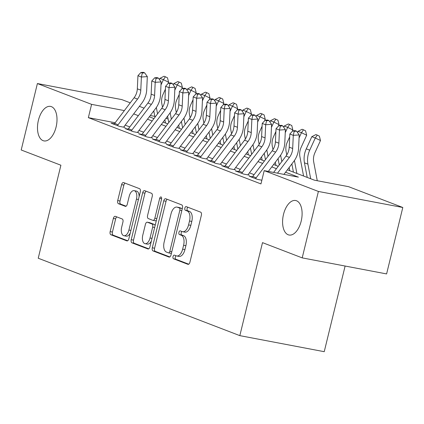 <?xml version="1.0" encoding="UTF-8"?>
<svg xmlns="http://www.w3.org/2000/svg" width="424" height="424" viewBox="0 0 424 424"><rect width="100%" height="100%" fill="white"/><g stroke="black" fill="none" stroke-linecap="round" stroke-linejoin="round"><path stroke-width="0.64" d="M173.024 256.599A1.887 1.007 -79.2 0 0 173.527 258.788L187.927 264.322A2.692 1.436 -79.2 0 0 188.06 264.359A2.692 1.436 -79.2 0 0 189.915 262.233L201.363 215.281A2.692 1.436 -79.2 0 0 200.642 212.154L186.242 206.626A1.887 1.007 -79.2 0 0 186.147 206.599A1.887 1.007 -79.2 0 0 184.848 208.083A1.887 1.007 -79.2 0 0 185.352 210.278L187.217 210.993A8.618 4.595 -79.2 0 1 189.517 221.005L188.563 224.916A8.618 4.595 -79.2 0 1 182.617 231.716A8.618 4.595 -79.2 0 1 182.193 231.599L180.327 230.884A1.887 1.007 -79.2 0 0 180.237 230.857A1.887 1.007 -79.2 0 0 178.933 232.341A1.887 1.007 -79.2 0 0 179.437 234.536L181.302 235.251A8.618 4.595 -79.2 0 1 183.603 245.263L182.649 249.174A8.618 4.595 -79.2 0 1 176.702 255.974A8.618 4.595 -79.2 0 1 176.278 255.852L174.418 255.137A1.887 1.007 -79.2 0 0 174.322 255.11A1.887 1.007 -79.2 0 0 173.024 256.599M176.002 255.746A1.887 1.007 -79.2 0 0 175.303 257.034A1.887 1.007 -79.2 0 0 175.806 259.223L188.749 264.194M187.827 207.235A1.887 1.007 -79.2 0 0 187.127 208.518A1.887 1.007 -79.2 0 0 187.631 210.707L189.496 211.428L187.217 210.993M181.917 231.493A1.887 1.007 -79.2 0 0 181.218 232.776A1.887 1.007 -79.2 0 0 181.721 234.965L183.581 235.68L181.302 235.251M56.085 127.052A17.564 9.36 -79.2 0 0 50.53 106.403A17.564 9.36 -79.2 0 0 38.409 120.268A17.564 9.36 -79.2 0 0 43.969 140.911A17.564 9.36 -79.2 0 0 56.085 127.052M301.183 221.164A17.564 9.36 -79.2 0 0 295.629 200.515A17.564 9.36 -79.2 0 0 283.508 214.374A17.564 9.36 -79.2 0 0 289.067 235.023A17.564 9.36 -79.2 0 0 301.183 221.164M115.355 216.346A2.692 1.436 -79.2 0 0 115.222 216.309A2.692 1.436 -79.2 0 0 113.362 218.434L110.155 231.605A2.692 1.436 -79.2 0 0 110.871 234.732L126.866 240.874A2.692 1.436 -79.2 0 0 126.999 240.912A2.692 1.436 -79.2 0 0 128.859 238.786L140.302 191.839A2.692 1.436 -79.2 0 0 139.581 188.707L123.591 182.569A2.692 1.436 -79.2 0 0 123.458 182.532A2.692 1.436 -79.2 0 0 121.598 184.657L117.718 200.568A2.692 1.436 -79.2 0 0 118.439 203.695L125.281 206.324A2.692 1.436 -79.2 0 0 125.414 206.361A2.692 1.436 -79.2 0 0 127.274 204.236L129.198 196.344A7.203 3.837 -79.2 0 1 134.169 190.657A7.203 3.837 -79.2 0 1 136.448 199.132L128.917 230.036A7.203 3.837 -79.2 0 1 123.946 235.723A7.203 3.837 -79.2 0 1 121.662 227.253L122.918 222.102A2.692 1.436 -79.2 0 0 122.202 218.975L115.355 216.346M287.403 169.817L314.385 180.173L348.602 186.682L402.8 207.49L386.603 273.925L302.201 257.877L262.504 242.634L239.83 335.638L38.229 258.232L60.897 165.228L21.2 149.985L37.397 83.549L121.799 99.592L130.248 102.836M302.201 257.877L318.392 191.447L264.194 170.633L298.416 177.142L285.585 172.213M115.158 122.743L88.351 117.649L260.956 183.921L264.194 170.633M88.351 117.649L91.595 104.362L37.397 83.549M152.306 247.791A2.692 1.436 -79.2 0 0 153.027 250.918L169.017 257.061A2.692 1.436 -79.2 0 0 169.149 257.098A2.692 1.436 -79.2 0 0 171.01 254.972L182.453 208.025A2.692 1.436 -79.2 0 0 181.737 204.893L165.742 198.755A2.692 1.436 -79.2 0 0 165.609 198.713A2.692 1.436 -79.2 0 0 163.749 200.838L152.306 247.791L154.585 248.226A2.692 1.436 -79.2 0 0 155.306 251.353L169.844 256.933M147.944 248.968L131.949 242.825A2.692 1.436 -79.2 0 1 131.228 239.698L142.676 192.75A2.692 1.436 -79.2 0 1 144.531 190.62A2.692 1.436 -79.2 0 1 144.663 190.662L151.511 193.286A2.692 1.436 -79.2 0 1 152.232 196.418L147.589 215.456A2.692 1.436 -79.2 0 0 148.31 218.588L152.847 220.332A2.692 1.436 -79.2 0 0 152.979 220.369A2.692 1.436 -79.2 0 0 154.839 218.243L159.673 198.416A1.887 1.007 -79.2 0 1 160.972 196.932A1.887 1.007 -79.2 0 1 161.571 199.148L149.932 246.879A2.692 1.436 -79.2 0 1 148.077 249.005A2.692 1.436 -79.2 0 1 147.944 248.968L148.214 249.021M252.45 176.819L249.19 176.198L257.474 179.379L261.862 180.211M238.643 171.513L235.384 170.893L243.668 174.078L249.37 175.16M224.837 166.213L221.572 165.593L229.856 168.773L235.559 169.86M211.025 160.913L207.765 160.293L216.049 163.473L221.752 164.554M197.218 155.608L193.959 154.988L202.243 158.168L207.946 159.254M183.412 150.308L180.147 149.688L188.431 152.868L194.134 153.954M169.6 145.003L166.341 144.383L174.624 147.568L180.327 148.649M155.793 139.703L152.529 139.083L160.818 142.263L166.521 143.349M141.987 134.403L138.722 133.783L147.006 136.963L152.709 138.044M128.175 129.097L124.916 128.477L133.2 131.657L138.902 132.744M254.082 174.646L249.434 172.865M240.276 169.346L235.622 167.559M226.469 164.046L221.816 162.26M212.657 158.74L208.009 156.954M198.851 153.44L194.197 151.654M185.044 148.14L180.391 146.354M171.232 142.835L166.584 141.049M157.426 137.535L152.773 135.749M143.619 132.23L138.966 130.444M129.808 126.93L125.16 125.144M125.096 127.444L119.393 126.357L111.104 123.177L114.369 123.797M239.83 335.638L324.233 351.687L345.115 266.034M402.8 207.49L318.392 191.447M139.406 106.355L144.059 108.141M153.212 111.655L153.981 111.952M167.024 116.96L167.793 117.252M149.317 116.796L153.97 118.582M163.123 122.096L167.777 123.882M176.935 127.401L181.583 129.182M190.742 132.701L195.395 134.488M204.554 138.001L209.202 139.787M218.36 143.307L223.008 145.093M232.167 148.607L236.82 150.393M245.978 153.907L250.626 155.693M259.785 159.212L264.438 160.998M273.591 164.512L278.245 166.298M168.105 118.906L165.869 118.482M154.824 116.377L150.287 115.519M124.37 110.59L91.595 104.362M276.427 168.699L271.773 166.913M262.615 163.394L257.967 161.608M248.809 158.094L244.16 156.308M235.002 152.788L230.349 151.002M221.19 147.488L216.542 145.702M207.384 142.188L202.73 140.402M193.577 136.883L188.924 135.097M179.765 131.583L175.117 129.797M165.959 126.283L161.306 124.497M152.152 120.978L147.499 119.192M138.341 115.678L133.692 113.892M176.702 255.974L178.986 256.409A8.618 4.595 -79.2 0 0 184.933 249.609L182.649 249.174M183.581 235.68A8.618 4.595 -79.2 0 1 185.887 245.692L184.933 249.609M182.617 231.716L184.896 232.151A8.618 4.595 -79.2 0 0 190.848 225.351L188.563 224.916M189.496 211.428A8.618 4.595 -79.2 0 1 191.796 221.439L190.848 225.351M167.199 199.312A2.692 1.436 -79.2 0 0 166.033 201.273L154.585 248.226M168.418 252.837A1.887 1.007 -79.2 0 0 168.508 252.863A1.887 1.007 -79.2 0 0 169.812 251.374L179.856 210.161A1.887 1.007 -79.2 0 0 179.352 207.972L177.391 207.219A8.618 4.595 -79.2 0 0 176.962 207.097A8.618 4.595 -79.2 0 0 171.015 213.897L164.152 242.067A8.618 4.595 -79.2 0 0 166.452 252.079L168.418 252.837M168.609 252.874L170.697 253.271A1.887 1.007 -79.2 0 0 170.793 253.298A1.887 1.007 -79.2 0 0 171.487 253.001M182.172 209.18A1.887 1.007 -79.2 0 0 181.636 208.407L179.352 207.972M176.962 207.097L179.246 207.532A8.618 4.595 -79.2 0 1 179.67 207.654L181.636 208.407M148.766 248.84L134.228 243.259L131.949 242.825M146.121 191.219A2.692 1.436 -79.2 0 0 144.955 193.18L133.512 240.132A2.692 1.436 -79.2 0 0 134.228 243.259M155.131 220.761A2.692 1.436 -79.2 0 0 155.263 220.803A2.692 1.436 -79.2 0 0 156.445 220.167M142.771 235.214A7.203 3.837 -79.2 0 0 145.05 243.689A7.203 3.837 -79.2 0 0 150.022 238.002L152.677 227.11A2.692 1.436 -79.2 0 0 151.956 223.983L147.419 222.24A2.692 1.436 -79.2 0 0 147.287 222.203A2.692 1.436 -79.2 0 0 145.427 224.328L142.771 235.214M145.05 243.689L147.335 244.118A7.203 3.837 -79.2 0 0 151.357 241.033M155.062 225.833A2.692 1.436 -79.2 0 0 154.241 224.413L151.956 223.983M149.428 222.621A2.692 1.436 -79.2 0 1 149.566 222.632A2.692 1.436 -79.2 0 1 149.698 222.669L154.241 224.413M123.946 235.723L126.225 236.157A7.203 3.837 -79.2 0 0 130.248 233.073M139.109 196.741A7.203 3.837 -79.2 0 0 136.448 191.092L134.169 190.657M125.048 183.126A2.692 1.436 -79.2 0 0 123.877 185.087L120.003 200.997A2.692 1.436 -79.2 0 0 120.718 204.13L126.108 206.197M116.812 216.903A2.692 1.436 -79.2 0 0 115.646 218.869L112.434 232.039A2.692 1.436 -79.2 0 0 113.155 235.166L127.688 240.747M317.263 180.725L313.718 162.026A13.722 11.559 -69 0 1 314.921 152.714L320.486 140.524L315.286 137.991L309.721 150.181A20.58 17.336 111 0 0 307.914 164.152L310.686 178.753M317.29 135.108L315.286 137.991L311.836 136.666L315.912 134.578L317.29 135.108L319.373 136.12L320.486 140.524M311.836 136.666L306.271 148.856A20.58 17.336 111 0 0 304.459 162.821L307.23 177.428M273.602 172.425L285.988 156.085A13.722 11.559 111 0 0 289.226 147.165L289.836 134.026L293.291 135.351L294.192 131.334L296.561 131.17L295.178 130.64L292.809 130.804L294.192 131.334M277.497 173.162L289.438 157.41A13.722 11.559 111 0 0 292.682 148.49L293.291 135.351L299.212 134.933L298.602 148.071A20.58 17.336 -69 0 1 293.742 161.454L283.932 174.386M299.212 134.933L296.561 131.17M292.809 130.804L289.836 134.026M303.568 176.024L299.906 156.726A13.722 11.559 -69 0 1 301.114 147.414L306.679 135.219L301.48 132.685L299.068 137.964M303.483 129.808L301.48 132.685L298.024 131.361L302.1 129.278L303.483 129.808L305.561 130.82L306.679 135.219M298.024 131.361L297.505 132.505M291.866 163.924L293.424 172.128M294.42 160.511L296.874 173.453M286.772 154.956L286.099 151.421A13.722 11.559 -69 0 1 287.302 142.114L289.709 136.851M292.125 131.546L292.867 129.919L287.668 127.386L285.262 132.664M289.671 124.502L287.668 127.386L284.218 126.061L288.294 123.972L289.671 124.502L291.754 125.52L292.867 129.919M284.218 126.061L283.693 127.205M278.059 158.624L279.262 164.957M280.614 155.211L281.822 161.581M289.762 170.718L289.152 167.507M272.961 149.656L272.293 146.121A13.722 11.559 -69 0 1 273.496 136.809L275.897 131.546M278.319 126.246L279.061 124.619L273.862 122.085L271.45 127.359M275.865 119.202L273.862 122.085L270.411 120.755L274.487 118.672L275.865 119.202L277.948 120.215L279.061 124.619M270.411 120.755L269.887 121.905M264.253 153.324L265.451 159.657M266.802 149.905L268.01 156.281M275.95 165.418L275.34 162.207M259.154 144.351L258.481 140.821A13.722 11.559 -69 0 1 259.689 131.509L262.09 126.246M264.512 120.941L265.254 119.314L260.055 116.78L257.644 122.059M262.058 113.902L260.055 116.78L256.599 115.455L260.675 113.372L262.058 113.902L264.136 114.915L265.254 119.314M256.599 115.455L256.08 116.6M250.441 148.018L251.644 154.352M252.996 144.605L254.204 150.976M262.143 160.118L261.534 156.901M252.121 177.322A9.604 8.088 -69 0 1 252.725 176.437L272.181 150.785A13.722 11.559 111 0 0 275.42 141.86L276.029 128.726L279.48 130.051L280.386 126.034L282.75 125.864L281.372 125.334L279.003 125.504L280.386 126.034M255.571 178.647A9.604 8.088 -69 0 1 256.181 177.762L275.632 152.11A13.722 11.559 111 0 0 278.87 143.185L279.48 130.051L285.4 129.633L284.79 142.766A20.58 17.336 -69 0 1 279.93 156.154L268.35 171.423M285.4 129.633L282.75 125.864M279.003 125.504L276.029 128.726M238.315 172.022A9.604 8.088 -69 0 1 238.919 171.137L258.37 145.485A13.722 11.559 111 0 0 261.613 136.56L262.223 123.421L265.673 124.746L266.574 120.734L268.943 120.564L267.56 120.034L265.196 120.204L266.574 120.734M241.765 173.347A9.604 8.088 -69 0 1 242.369 172.462L261.825 146.81A13.722 11.559 111 0 0 265.064 137.885L265.673 124.746L271.593 124.327L270.984 137.466A20.58 17.336 -69 0 1 266.124 150.849L248.067 174.662M271.593 124.327L268.943 120.564M265.196 120.204L262.223 123.421M224.503 166.717A9.604 8.088 -69 0 1 225.112 165.832L244.563 140.18A13.722 11.559 111 0 0 247.802 131.255L248.411 118.121L251.867 119.446L252.768 115.429L255.137 115.264L253.753 114.734L251.384 114.899L252.768 115.429M227.958 168.042A9.604 8.088 -69 0 1 228.562 167.157L248.013 141.505A13.722 11.559 111 0 0 251.257 132.579L251.867 119.446L257.787 119.027L257.177 132.161A20.58 17.336 -69 0 1 252.317 145.549L234.26 169.356M257.787 119.027L255.137 115.264M251.384 114.899L248.411 118.121M210.696 161.417A9.604 8.088 -69 0 1 211.3 160.532L230.757 134.88A13.722 11.559 111 0 0 233.995 125.955L234.605 112.821L238.055 114.146L238.956 110.129L241.325 109.959L239.947 109.429L237.578 109.599L238.956 110.129M214.147 162.742A9.604 8.088 -69 0 1 214.756 161.857L234.207 136.205A13.722 11.559 111 0 0 237.445 127.28L238.055 114.146L243.975 113.727L243.365 126.861A20.58 17.336 -69 0 1 238.505 140.249L220.453 164.056M243.975 113.727L241.325 109.959M237.578 109.599L234.605 112.821M245.342 139.051L244.674 135.516A13.722 11.559 -69 0 1 245.878 126.204L248.279 120.946M250.701 115.641L251.443 114.014L246.243 111.48L243.837 116.759M248.247 108.597L246.243 111.48L242.793 110.155L246.869 108.067L248.247 108.597L250.33 109.609L251.443 114.014M242.793 110.155L242.268 111.3M236.634 142.718L237.838 149.052M239.189 139.305L240.397 145.676M248.337 154.813L247.727 151.601M196.89 156.117A9.604 8.088 -69 0 1 197.494 155.226L216.945 129.574A13.722 11.559 111 0 0 220.183 120.655L220.798 107.516L224.248 108.841L225.149 104.823L227.518 104.659L226.135 104.129L223.771 104.293L225.149 104.823M200.34 157.442A9.604 8.088 -69 0 1 200.944 156.557L220.401 130.905A13.722 11.559 111 0 0 223.639 121.98L224.248 108.841L230.168 108.422L229.559 121.561A20.58 17.336 -69 0 1 224.699 134.943L206.642 158.756M230.168 108.422L227.518 104.659M223.771 104.293L220.798 107.516M231.536 133.745L230.868 130.216A13.722 11.559 -69 0 1 232.071 120.904L234.472 115.641M236.894 110.341L237.636 108.708L232.437 106.175L230.025 111.454M234.44 103.297L232.437 106.175L228.981 104.85L233.062 102.767L234.44 103.297L236.523 104.309L237.636 108.708M228.981 104.85L228.462 106M222.828 137.413L224.026 143.752M225.377 134L226.586 140.376M234.525 149.513L233.916 146.301M183.078 150.812A9.604 8.088 -69 0 1 183.687 149.926L203.138 124.274A13.722 11.559 111 0 0 206.377 115.349L206.986 102.216L210.437 103.541L211.343 99.523L213.712 99.354L212.329 98.824L209.959 98.993L211.343 99.523M186.534 152.137A9.604 8.088 -69 0 1 187.138 151.251L206.589 125.599A13.722 11.559 111 0 0 209.827 116.674L210.437 103.541L216.362 103.122L215.752 116.255A20.58 17.336 -69 0 1 210.892 129.643L192.835 153.451M216.362 103.122L213.712 99.354M209.959 98.993L206.986 102.216M217.729 128.446L217.056 124.91A13.722 11.559 -69 0 1 218.265 115.604L220.666 110.341M223.088 105.035L223.83 103.408L218.625 100.875L216.219 106.154M220.634 97.997L218.625 100.875L215.175 99.55L219.25 97.467L220.634 97.997L222.711 99.009L223.83 103.408M215.175 99.55L214.65 100.695M209.016 132.113L210.219 138.447M211.571 128.7L212.779 135.071M220.719 144.213L220.109 140.996M169.271 145.512A9.604 8.088 -69 0 1 169.876 144.626L189.332 118.974A13.722 11.559 111 0 0 192.57 110.049L193.18 96.91L196.63 98.241L197.531 94.223L199.9 94.054L198.522 93.524L196.153 93.693L197.531 94.223M172.722 146.837A9.604 8.088 -69 0 1 173.331 145.951L192.782 120.299A13.722 11.559 111 0 0 196.021 111.374L196.63 98.241L202.55 97.817L201.941 110.956A20.58 17.336 -69 0 1 197.081 124.343L179.029 148.151M202.55 97.817L199.9 94.054M196.153 93.693L193.18 96.91M203.918 123.145L203.25 119.61A13.722 11.559 -69 0 1 204.453 110.298L206.854 105.041M209.276 99.735L210.018 98.108L204.819 95.575L202.412 100.848M206.822 92.692L204.819 95.575L201.368 94.25L205.444 92.162L206.822 92.692L208.905 93.704L210.018 98.108M201.368 94.25L200.844 95.395M195.21 126.813L196.413 133.147M197.764 123.395L198.973 129.77M206.912 138.908L206.303 135.696M155.465 140.206A9.604 8.088 -69 0 1 156.069 139.321L175.52 113.669A13.722 11.559 111 0 0 178.758 104.744L179.368 91.611L182.823 92.936L183.725 88.918L186.094 88.754L184.71 88.224L182.347 88.388L183.725 88.918M158.915 141.537A9.604 8.088 -69 0 1 159.519 140.646L178.97 114.994A13.722 11.559 111 0 0 182.214 106.074L182.823 92.936L188.744 92.517L188.134 105.656A20.58 17.336 -69 0 1 183.274 119.038L165.217 142.851M188.744 92.517L186.094 88.754M182.347 88.388L179.368 91.611M190.111 117.84L189.443 114.31A13.722 11.559 -69 0 1 190.646 104.998L193.047 99.735M195.469 94.43L196.211 92.803L191.012 90.27L188.601 95.548M193.015 87.392L191.012 90.27L187.556 88.945L191.632 86.862L193.015 87.392L195.093 88.404L196.211 92.803M187.556 88.945L187.037 90.089M181.398 121.508L182.601 127.847M183.952 118.095L185.161 124.471M193.1 133.608L192.491 130.396M141.653 134.906A9.604 8.088 -69 0 1 142.263 134.021L161.714 108.369A13.722 11.559 111 0 0 164.952 99.444L165.561 86.311L169.012 87.636L169.918 83.618L172.287 83.448L170.904 82.918L168.535 83.088L169.918 83.618M145.109 136.231A9.604 8.088 -69 0 1 145.713 135.346L165.164 109.694A13.722 11.559 111 0 0 168.402 100.769L169.012 87.636L174.932 87.217L174.322 100.35A20.58 17.336 -69 0 1 169.468 113.738L151.41 137.546M174.932 87.217L172.287 83.448M168.535 83.088L165.561 86.311M176.304 112.54L175.631 109.005A13.722 11.559 -69 0 1 176.84 99.698L179.241 94.435M181.657 89.13L182.405 87.503L177.2 84.97L174.794 90.248M179.209 82.086L177.2 84.97L173.75 83.645L177.826 81.556L179.209 82.086L181.287 83.104L182.405 87.503M173.75 83.645L173.225 84.789M167.591 116.208L168.794 122.541M170.146 112.795L171.354 119.165M179.294 128.302L178.684 125.091M127.847 129.606A9.604 8.088 -69 0 1 128.451 128.721L147.902 103.069A13.722 11.559 111 0 0 151.145 94.144L151.755 81.005L155.205 82.33L156.106 78.318L158.475 78.148L157.097 77.618L154.728 77.783L156.106 78.318M131.297 130.931A9.604 8.088 -69 0 1 131.906 130.046L151.357 104.394A13.722 11.559 111 0 0 154.596 95.469L155.205 82.33L161.125 81.912L160.516 95.05A20.58 17.336 -69 0 1 155.656 108.433L137.604 132.246M161.125 81.912L158.475 78.148M154.728 77.783L151.755 81.005M162.493 107.24L161.825 103.705A13.722 11.559 -69 0 1 163.028 94.393L165.429 89.13M167.851 83.83L168.593 82.198L163.394 79.67L160.988 84.943M165.397 76.786L163.394 79.67L159.943 78.339L164.019 76.256L165.397 76.786L167.48 77.799L168.593 82.198M159.943 78.339L159.419 79.489M153.785 110.903L154.988 117.241M156.334 107.489L157.548 113.865M165.487 123.002L164.878 119.791M114.04 124.301A9.604 8.088 -69 0 1 114.644 123.416L134.095 97.764A13.722 11.559 111 0 0 137.334 88.839L137.943 75.705L141.399 77.03L142.3 73.013L144.669 72.849L143.286 72.313L140.916 72.483L142.3 73.013M117.49 125.626A9.604 8.088 -69 0 1 118.095 124.741L137.546 99.089A13.722 11.559 111 0 0 140.789 90.164L141.399 77.03L147.319 76.612L146.709 89.745A20.58 17.336 -69 0 1 141.849 103.133L123.792 126.94M147.319 76.612L144.669 72.849M140.916 72.483L137.943 75.705M175.806 259.223L173.527 258.788M187.631 210.707L185.352 210.278M181.721 234.965L179.437 234.536M185.887 245.692L183.603 245.263M191.796 221.439L189.517 221.005M188.198 264.369L187.927 264.322M166.033 201.273L163.749 200.838M169.287 257.114L169.017 257.061M155.306 251.353L153.027 250.918M171.794 251.75L169.812 251.374M181.843 210.543L179.856 210.161M179.67 207.654L177.391 207.219M133.512 240.132L131.228 239.698M144.955 193.18L142.676 192.75M156.822 218.62L154.839 218.243M161.634 198.792L159.673 198.416M152.004 238.378L150.022 238.002M154.659 227.487L152.677 227.11M149.698 222.669L147.419 222.24M130.899 230.412L128.917 230.036M138.431 199.508L136.448 199.132M125.552 206.377L125.281 206.324M120.718 204.13L118.439 203.695M120.003 200.997L117.718 200.568M123.877 185.087L121.598 184.657M127.136 240.927L126.866 240.874M113.155 235.166L110.871 234.732M112.434 232.039L110.155 231.605M115.646 218.869L113.362 218.434M309.721 150.181L306.271 148.856M307.914 164.152L304.459 162.821M285.988 156.085L289.438 157.41M289.226 147.165L292.682 148.49M272.181 150.785L275.632 152.11M275.42 141.86L278.87 143.185M252.725 176.437L256.181 177.762M258.37 145.485L261.825 146.81M261.613 136.56L265.064 137.885M238.919 171.137L242.369 172.462M244.563 140.18L248.013 141.505M247.802 131.255L251.257 132.579M225.112 165.832L228.562 167.157M230.757 134.88L234.207 136.205M233.995 125.955L237.445 127.28M211.3 160.532L214.756 161.857M216.945 129.574L220.401 130.905M220.183 120.655L223.639 121.98M197.494 155.226L200.944 156.557M203.138 124.274L206.589 125.599M206.377 115.349L209.827 116.674M183.687 149.926L187.138 151.251M189.332 118.974L192.782 120.299M192.57 110.049L196.021 111.374M169.876 144.626L173.331 145.951M175.52 113.669L178.97 114.994M178.758 104.744L182.214 106.074M156.069 139.321L159.519 140.646M161.714 108.369L165.164 109.694M164.952 99.444L168.402 100.769M142.263 134.021L145.713 135.346M147.902 103.069L151.357 104.394M151.145 94.144L154.596 95.469M128.451 128.721L131.906 130.046M134.095 97.764L137.546 99.089M137.334 88.839L140.789 90.164M114.644 123.416L118.095 124.741M170.793 253.298L168.508 252.863M155.263 220.803L152.979 220.369M149.566 222.632L147.287 222.203"/></g></svg>
